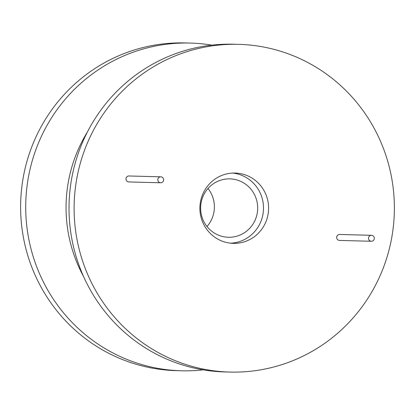 <?xml version="1.0" encoding="UTF-8"?>
<svg xmlns="http://www.w3.org/2000/svg" width="415" height="415" viewBox="0 0 415 415"><rect width="100%" height="100%" fill="white"/><g stroke="black" fill="none" stroke-linecap="round" stroke-linejoin="round"><path stroke-width="0.62" d="M388.746 251.101A163.92 160.133 91.5 0 0 238.568 44.343A163.92 160.133 91.5 0 0 79.742 165.31A163.92 160.133 91.5 0 0 229.92 372.068A163.92 160.133 91.5 0 0 388.746 251.101M160.818 176.821L128.977 175.981A2.983 2.91 91.5 0 0 126.093 178.18A2.983 2.91 91.5 0 0 128.821 181.941L160.657 182.782A2.983 2.91 91.5 0 0 163.546 180.582A2.983 2.91 91.5 0 0 160.818 176.821A2.983 2.91 91.5 0 0 157.928 179.021A2.983 2.91 91.5 0 0 160.657 182.782M371.503 235.31L339.662 234.47A2.983 2.91 91.5 0 0 336.778 236.669A2.983 2.91 91.5 0 0 339.506 240.43L371.342 241.271A2.983 2.91 91.5 0 0 374.231 239.071A2.983 2.91 91.5 0 0 371.503 235.31A2.983 2.91 91.5 0 0 368.613 237.51A2.983 2.91 91.5 0 0 371.342 241.271M267.39 217.408A35.166 34.357 91.5 0 0 235.17 173.05A35.166 34.357 91.5 0 0 201.093 199.003A35.166 34.357 91.5 0 0 233.313 243.361A35.166 34.357 91.5 0 0 267.39 217.408M238.568 44.343L233.474 44.208A163.92 160.133 91.5 0 0 74.648 165.175A163.92 160.133 91.5 0 0 224.826 371.933L229.92 372.068M203.215 369.858A163.92 160.133 -88.5 0 1 181.526 370.792A163.92 160.133 -88.5 0 1 31.348 164.034A163.92 160.133 -88.5 0 1 190.174 43.067A163.92 160.133 -88.5 0 1 211.785 45.142M181.526 370.792L176.432 370.657A163.92 160.133 -88.5 0 1 26.254 163.899A163.92 160.133 -88.5 0 1 185.08 42.932L190.174 43.067M206.997 226.507A29.206 28.531 91.5 0 0 213.383 214.571A29.206 28.531 91.5 0 0 208.003 188.493M201.617 200.429A29.206 28.531 91.5 0 0 228.38 237.266A29.206 28.531 91.5 0 0 256.678 215.712A29.206 28.531 91.5 0 0 229.92 178.875A29.206 28.531 91.5 0 0 201.617 200.429M230.771 243.195A35.166 34.357 91.5 0 0 262.296 217.273A35.166 34.357 91.5 0 0 232.623 173.081M83.565 276.525A141.567 138.294 -88.5 0 1 70.913 170.373A141.567 138.294 -88.5 0 1 87.378 132.032"/></g></svg>
